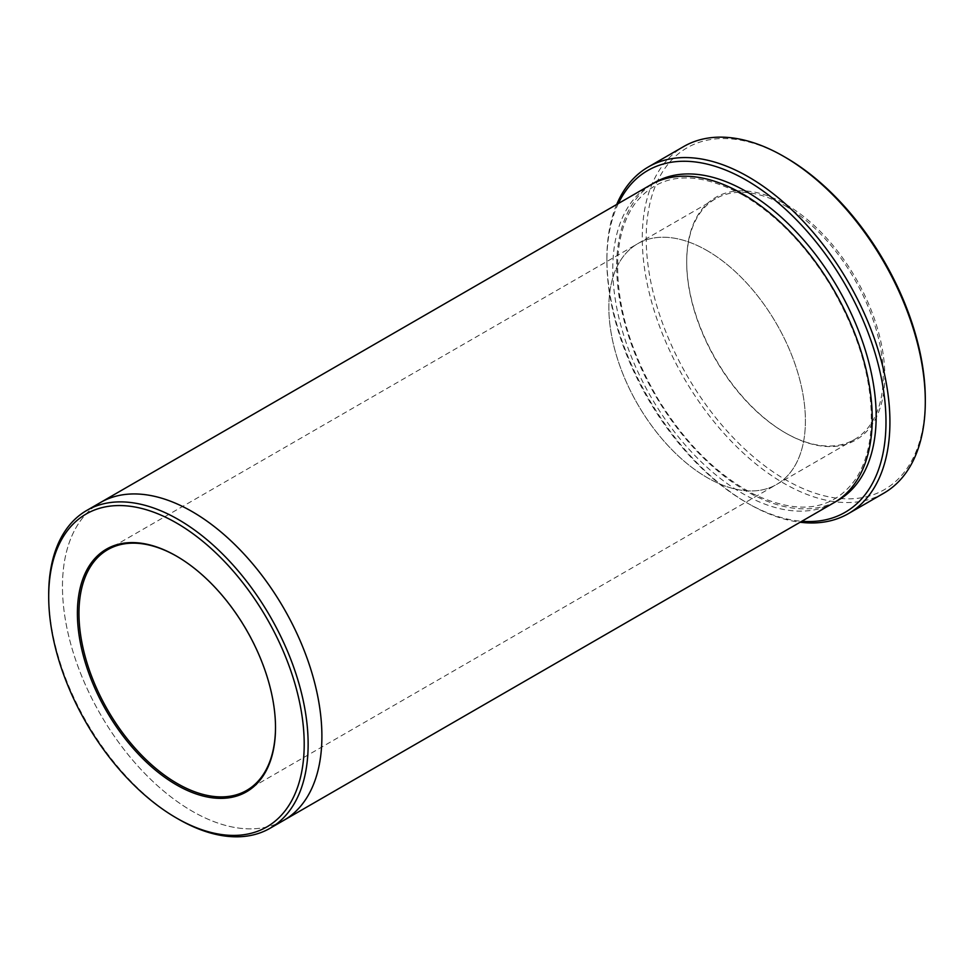 <?xml version="1.0" encoding="UTF-8"?>
<svg xmlns="http://www.w3.org/2000/svg" width="974" height="974" viewBox="0 0 974 974"><rect width="100%" height="100%" fill="white"/><g stroke="black" fill="none" stroke-linecap="round" stroke-linejoin="round"><path stroke-width="0.73" stroke-dasharray="4.87 3.65" d="M785.75 204.321A140.086 80.879 60 0 1 884.806 375.903A140.086 80.879 60 0 1 785.75 433.089A140.086 80.879 60 0 1 686.694 261.519A140.086 80.879 60 0 1 785.75 204.321M925.3 399.279A197.357 113.946 60 0 1 785.75 479.841A197.357 113.946 60 0 1 646.2 238.143A197.357 113.946 60 0 1 785.75 157.569M618.344 203.529A197.357 113.946 -120 0 0 606.887 260.837A197.357 113.946 -120 0 0 746.437 502.535A197.357 113.946 -120 0 0 801.797 521.285M616.688 204.479A200.133 115.541 -120 0 0 606.887 258.56A200.133 115.541 -120 0 0 748.409 503.668L746.437 502.535L748.409 503.68A200.133 115.541 -120 0 0 748.409 503.68A200.133 115.541 -120 0 0 800.141 522.234M707.136 250.622A138.978 80.245 60 0 1 797.925 373.091A138.978 80.245 60 0 1 776.619 484.455A138.978 80.245 60 0 1 637.641 404.222A138.978 80.245 60 0 1 637.641 243.731A138.978 80.245 60 0 1 707.136 250.622A138.978 80.233 60 0 1 797.925 373.091A138.978 80.233 60 0 1 776.619 484.455A138.978 80.233 60 0 1 637.641 404.222A138.978 80.233 60 0 1 637.641 243.743A138.978 80.233 60 0 1 707.136 250.622M784.971 205.684A138.978 80.233 60 0 1 875.76 328.153A138.978 80.233 60 0 1 854.454 439.517A138.978 80.233 60 0 1 784.959 432.639A138.978 80.233 60 0 1 686.694 262.42A138.978 80.233 60 0 1 715.476 198.806A138.978 80.233 60 0 1 784.971 205.684M834.231 502.547A183.453 105.922 60 0 1 650.778 396.625A183.453 105.922 60 0 1 650.79 184.792M48.7 594.457A183.453 105.91 -120 0 0 178.412 819.134M275.508 727.213A138.978 80.245 -120 0 0 275.508 726.762A138.978 80.245 -120 0 0 177.244 556.556A138.978 80.245 -120 0 0 176.854 556.324M177.244 556.556L176.452 556.093M283.397 820.571A183.453 105.922 60 0 1 100.456 714.356A183.453 105.922 60 0 1 99.945 502.827M883.856 493.161A200.133 115.541 60 0 1 683.724 377.62A200.133 115.541 60 0 1 683.724 146.526M283.897 820.278A183.453 105.91 60 0 1 100.456 714.356A183.453 105.91 60 0 1 100.456 502.535M836.179 501.379A183.453 105.922 60 0 1 654.711 394.36A183.453 105.922 60 0 1 652.775 183.696M715.476 198.806L107.749 549.665M854.454 439.517L246.726 790.389M743.089 195.153C695.192 169.476 658.984 172.52 634.464 204.309C624.577 218.432 619.001 236.743 617.747 259.254C616.238 304.083 629.74 350.762 658.229 399.316C685.099 442.914 716.547 474.338 752.573 493.587C798.01 515.404 832.173 510.851 855.075 479.926C864.437 466.144 869.794 448.466 871.146 426.892C872.947 381.37 859.226 333.912 829.97 284.53C805.181 244.547 776.229 214.755 743.089 195.153M606.887 260.837L606.887 258.56M784.959 432.639L785.75 433.089M686.694 262.42L686.694 261.519M275.508 726.762L275.508 727.675"/><path stroke-width="1.46" d="M648.343 166.944L683.724 146.526A200.133 115.541 60 0 1 783.79 156.437L785.75 157.569A197.357 113.946 60 0 1 925.3 399.279L925.3 401.544A200.133 115.541 60 0 1 883.856 493.161L848.476 513.59A200.133 115.541 -120 0 0 879.145 353.221A200.133 115.541 -120 0 0 748.409 176.854A200.133 115.541 -120 0 0 648.343 166.944A200.133 115.541 -120 0 0 616.688 204.479M801.797 521.285A197.357 113.946 -120 0 0 845.115 284.432A197.357 113.946 -120 0 0 618.344 203.529M99.945 502.827A183.453 105.922 60 0 1 100.456 502.523L650.79 184.792A183.453 105.922 60 0 1 742.517 193.887A183.453 105.922 60 0 1 862.355 355.547A183.453 105.922 60 0 1 834.231 502.547L283.909 820.278A183.453 105.922 60 0 1 283.397 820.571M178.412 819.134A183.453 105.91 -120 0 0 178.425 819.134L176.452 818.002A180.677 104.315 -120 0 0 304.205 744.246A180.677 104.315 -120 0 0 176.452 522.965A180.677 104.315 -120 0 0 48.7 596.721A180.677 104.315 -120 0 0 176.452 818.002L178.425 819.134A183.453 105.91 -120 0 0 270.139 828.217A183.453 105.91 -120 0 0 298.263 681.216A183.453 105.91 -120 0 0 178.425 519.556A183.453 105.91 -120 0 0 86.698 510.473A183.453 105.91 -120 0 0 48.7 594.457L48.7 596.721M176.854 556.324A138.978 80.245 -120 0 0 107.749 549.665A138.978 80.245 -120 0 0 86.442 661.029A138.978 80.245 -120 0 0 177.244 783.51A138.978 80.245 -120 0 0 246.726 790.389A138.978 80.245 -120 0 0 275.508 727.213M283.897 820.278A183.453 105.91 60 0 0 312.021 673.278A183.453 105.91 60 0 0 192.182 511.618A183.453 105.91 60 0 0 100.456 502.535A183.453 105.922 60 0 1 192.182 511.618A183.453 105.922 60 0 1 312.021 673.278A183.453 105.922 60 0 1 283.909 820.278L270.139 828.217M785.75 157.569L783.79 156.437A200.133 115.541 60 0 1 925.3 401.544M800.141 522.234A200.133 115.541 -120 0 0 848.476 513.59M176.452 784.861A140.098 80.879 -120 0 0 275.508 727.675A140.098 80.879 -120 0 0 176.452 556.093A140.098 80.879 -120 0 0 77.396 613.291A140.098 80.879 -120 0 0 176.452 784.861M652.775 183.696A183.453 105.922 60 0 1 746.437 191.61A183.453 105.922 60 0 1 866.811 355.06A183.453 105.922 60 0 1 836.179 501.379M100.456 502.535L86.698 510.473"/></g></svg>
